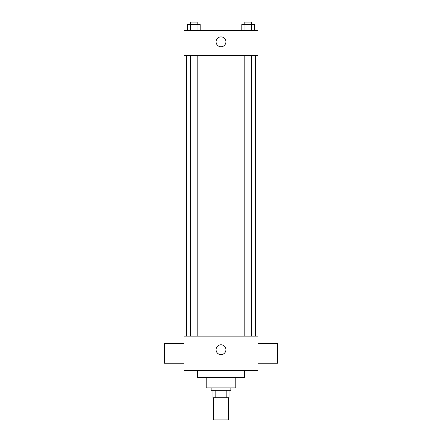 <?xml version="1.0" encoding="UTF-8"?>
<svg xmlns="http://www.w3.org/2000/svg" width="442" height="442" viewBox="0 0 442 442"><rect width="100%" height="100%" fill="white"/><g stroke="black" fill="none" stroke-linecap="round" stroke-linejoin="round"><path stroke-width="0.66" d="M213.613 397.734L213.613 419.9L228.387 419.9L228.387 397.734M226.182 390.341L226.182 397.734L212.994 397.734L212.994 390.341M226.182 397.734L229.006 397.734L229.006 390.341L229.006 397.734M230.851 387.877L230.851 390.341L211.149 390.341L211.149 387.877M215.818 390.341L215.818 397.734M235.779 377.413L235.779 387.877L206.221 387.877L206.221 377.413M244.398 370.639L244.398 377.413L197.602 377.413L197.602 370.639M257.946 370.639L184.054 370.639L184.054 336.152L257.946 336.152L257.946 370.639M216.072 349.699A4.928 4.928 0 0 1 223.464 345.434A4.928 4.928 0 0 1 223.464 353.965A4.928 4.928 0 0 1 216.072 349.699M257.946 343.544L277.653 343.544L277.653 363.247L257.946 363.247M184.054 363.247L164.347 363.247L164.347 343.544L184.054 343.544M257.946 55.355L184.054 55.355L184.054 30.719L257.946 30.719L257.946 55.355M225.928 41.808A4.928 4.928 0 0 1 218.536 46.073A4.928 4.928 0 0 1 218.536 37.537A4.928 4.928 0 0 1 225.928 41.808M254.592 30.719L254.592 24.564L241.796 24.564L241.796 30.719M251.393 24.564L251.393 30.719M244.995 24.564L244.995 30.719M244.796 24.564L244.796 22.1L251.592 22.1L251.592 24.564M200.204 30.719L200.204 24.564L187.408 24.564L187.408 30.719M197.005 24.564L197.005 30.719M190.607 24.564L190.607 30.719M190.408 24.564L190.408 22.1L197.204 22.1L197.204 24.564M186.518 55.355L186.518 336.152M255.482 55.355L255.482 336.152M251.592 336.152L251.592 55.355M244.796 336.152L244.796 55.355M190.408 55.355L190.408 336.152M197.204 55.355L197.204 336.152"/></g></svg>
